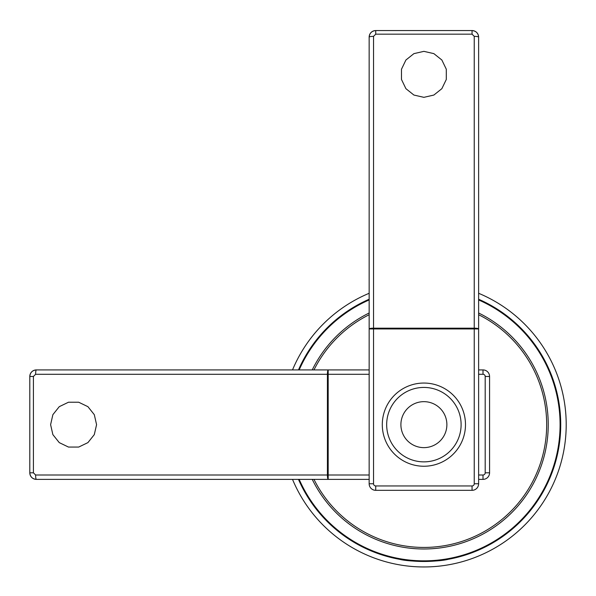 <?xml version="1.0" encoding="UTF-8"?>
<svg xmlns="http://www.w3.org/2000/svg" width="596" height="596" viewBox="0 0 596 596"><rect width="100%" height="100%" fill="white"/><g stroke="black" fill="none" stroke-linecap="round" stroke-linejoin="round"><path stroke-width="0.89" d="M472.054 485.949L472.054 490.329L375.726 490.329A6.571 6.571 0 0 1 369.155 483.758L369.155 37.123C369.55 33.145 371.74 30.955 375.726 30.56L472.054 30.56C476.04 30.955 478.23 33.145 478.625 37.123L478.625 483.758A6.571 6.571 0 0 1 472.054 490.329A6.571 6.571 0 0 0 478.625 483.758L474.245 483.758L474.245 328.94L373.536 328.94L373.536 483.758A2.19 2.19 0 0 0 375.726 485.949L472.054 485.949A2.19 2.19 0 0 0 474.245 483.758M423.89 383.049A41.601 41.601 0 0 1 459.918 445.443A41.601 41.601 0 0 1 387.862 445.443A41.601 41.601 0 0 1 423.89 383.049M478.625 37.123A6.571 6.571 0 0 0 472.054 30.56A6.571 6.571 0 0 1 478.625 37.123A4.381 0.76 180 0 0 474.245 36.363L472.054 34.173L375.726 34.173L373.536 36.363A4.381 0.76 180 0 0 369.155 37.123A6.571 6.571 0 0 1 375.726 30.56A6.571 6.571 0 0 0 369.155 37.123M423.89 97.334L413.915 95.055L405.913 88.677L401.481 79.462L401.481 69.225L405.913 60.01L413.915 53.633L423.89 51.353L433.866 53.633L441.86 60.01L446.3 69.225L446.3 79.462L441.86 88.677L433.866 95.055L423.89 97.334M423.89 401.659A22.991 22.991 0 0 0 400.899 424.65A22.991 22.991 0 0 0 423.89 447.633A22.991 22.991 0 0 0 446.881 424.65A22.991 22.991 0 0 0 423.89 401.659M423.89 461.863A37.22 37.22 0 0 0 461.11 424.65A37.22 37.22 0 0 0 423.89 387.43A37.22 37.22 0 0 0 386.67 424.65A37.22 37.22 0 0 0 423.89 461.863M423.89 387.43A37.22 37.22 0 0 0 391.654 443.253A37.22 37.22 0 0 0 456.126 443.253A37.22 37.22 0 0 0 423.89 387.43M373.536 36.363L373.536 328.18A4.381 0.76 180 0 0 369.155 328.94L373.536 328.94L373.536 328.18L474.245 328.18L474.245 36.363M478.625 328.94A4.381 0.76 180 0 0 474.245 328.18L474.245 328.94L478.625 328.94M478.625 369.915L483.006 369.915A6.571 6.571 0 0 1 489.569 376.478L489.569 472.814A6.571 6.571 0 0 1 483.006 479.378L478.625 479.378M36.371 369.915A6.571 6.571 0 0 0 29.8 376.478A6.571 6.571 0 0 1 36.371 369.915A4.381 0.76 90 0 0 35.611 374.288L33.421 376.478L33.421 472.814L35.611 475.005A4.381 0.76 90 0 0 36.371 479.378C32.385 478.983 30.195 476.793 29.8 472.814L29.8 376.478C30.195 372.5 32.385 370.31 36.371 369.915L369.155 369.915M96.574 424.65L94.302 434.618L87.917 442.619L78.702 447.06L68.473 447.06L59.257 442.619L52.873 434.618L50.6 424.65L52.873 414.674L59.257 406.673L68.473 402.233L78.702 402.233L87.917 406.673L94.302 414.674L96.574 424.65M369.155 479.378L36.371 479.378A6.571 6.571 0 0 1 29.8 472.814A6.571 6.571 0 0 0 36.371 479.378M35.611 475.005L327.42 475.005A4.381 0.76 90 0 0 328.18 479.378L328.18 475.005L369.155 475.005M369.155 374.288L328.18 374.288L328.18 369.915A4.381 0.76 90 0 0 327.42 374.288L35.611 374.288M399.506 559.294C409.445 562.013 438.239 562.021 448.267 559.294M478.625 293.284A142.31 142.31 0 0 1 451.798 564.196A142.31 142.31 0 0 1 292.524 479.378M292.524 369.915A142.31 142.31 0 0 1 369.155 293.284M298.477 479.378A136.834 136.834 0 0 0 520.651 521.403A136.834 136.834 0 0 0 478.625 299.237A136.834 136.834 0 0 1 451.85 558.594A136.834 136.834 0 0 1 298.477 479.378A136.834 136.834 0 0 0 520.651 521.403A136.834 136.834 0 0 0 478.625 299.237A136.834 136.834 0 0 1 451.85 558.594A136.834 136.834 0 0 1 298.477 479.378M369.155 299.237A136.834 136.834 0 0 0 298.477 369.915A136.834 136.834 0 0 1 369.155 299.237A136.834 136.834 0 0 0 298.477 369.915A136.834 136.834 0 0 1 369.155 299.237M375.726 485.949L375.726 490.329A6.571 6.571 0 0 1 369.155 483.758L373.536 483.758M375.726 30.56L375.726 34.173M472.054 30.56L472.054 34.173M478.625 475.005L483.006 475.005A2.19 2.19 0 0 0 485.196 472.814L485.196 376.478A2.19 2.19 0 0 0 483.006 374.288L478.625 374.288M328.18 374.288L328.18 475.005L327.42 475.005L327.42 374.288L328.18 374.288M485.196 472.814L489.569 472.814A6.571 6.571 0 0 1 483.006 479.378L483.006 475.005M483.006 374.288L483.006 369.915A6.571 6.571 0 0 1 489.569 376.478L485.196 376.478M29.8 472.814L33.421 472.814M29.8 376.478L33.421 376.478M313.973 479.378A122.791 122.791 0 0 0 546.681 424.65A122.791 122.791 0 0 0 478.625 314.725M369.155 314.725A122.791 122.791 0 0 0 313.973 369.915M299.177 479.378A136.193 136.193 0 0 0 560.084 424.65A136.193 136.193 0 0 0 478.625 299.937M369.155 299.937A136.193 136.193 0 0 0 299.177 369.915M478.625 312.997A124.341 124.341 0 0 1 451.984 545.772A124.341 124.341 0 0 1 312.244 479.378M312.244 369.915A124.341 124.341 0 0 1 369.155 312.997M375.204 30.575C371.643 31.163 369.632 33.249 369.162 36.825M478.618 36.825C478.148 33.249 476.137 31.163 472.576 30.575M29.822 473.328C30.411 476.889 32.489 478.908 36.073 479.378M36.073 369.922C32.489 370.384 30.411 372.403 29.822 375.964"/></g></svg>
